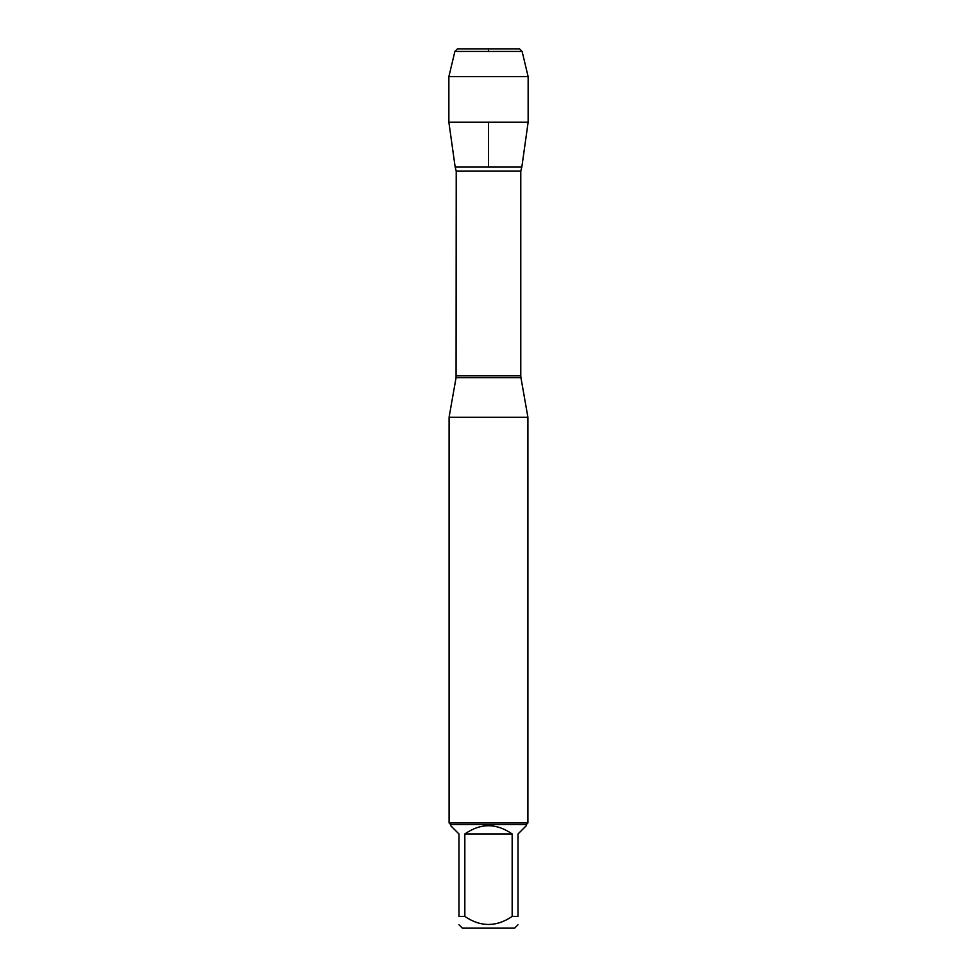 <?xml version="1.0" encoding="UTF-8"?>
<svg xmlns="http://www.w3.org/2000/svg" width="977" height="977" viewBox="0 0 977 977"><rect width="100%" height="100%" fill="white"/><g stroke="black" fill="none" stroke-linecap="round" stroke-linejoin="round"><path stroke-width="1.47" d="M456.222 375.815L520.778 375.815L520.778 171.158L521.852 166.933L455.148 166.933L456.222 171.158L456.064 377.684L520.936 377.684L527.91 417.24L449.09 417.24L449.09 822.976L527.91 822.976L527.91 417.24M518.018 924.755L514.623 928.15L462.377 928.15L458.982 924.755M512.168 833.979C496.389 823 480.611 823 464.832 833.979L512.168 833.979L512.168 916.438C496.377 927.124 480.599 927.124 464.832 916.438L458.982 916.438C458.982 927.124 458.982 927.124 458.982 916.438L458.982 833.979L450.666 825.663L450.666 824.551L526.334 824.551L526.334 825.663L518.018 833.979L518.018 916.438C518.018 927.124 518.018 927.124 518.018 916.438L512.168 916.438M464.832 833.979L464.832 916.438M526.334 824.551L527.91 822.976M528.142 122.162L521.852 166.933L455.148 166.933L448.858 122.162L528.142 122.162L528.142 76.658L448.858 76.658L448.858 122.162M454.891 51.427L457.468 48.85L519.532 48.85L522.109 51.427L454.891 51.427L448.858 76.658M522.109 51.427L528.142 76.658M488.5 166.933L488.5 122.162M488.5 51.427L488.5 48.85L457.468 48.85L454.891 51.427L448.858 76.658L448.858 122.162L455.148 166.933M520.778 171.158L456.222 171.158M456.064 377.684L449.09 417.24M520.936 377.684L520.778 375.815M450.666 824.551L449.09 822.976"/></g></svg>
